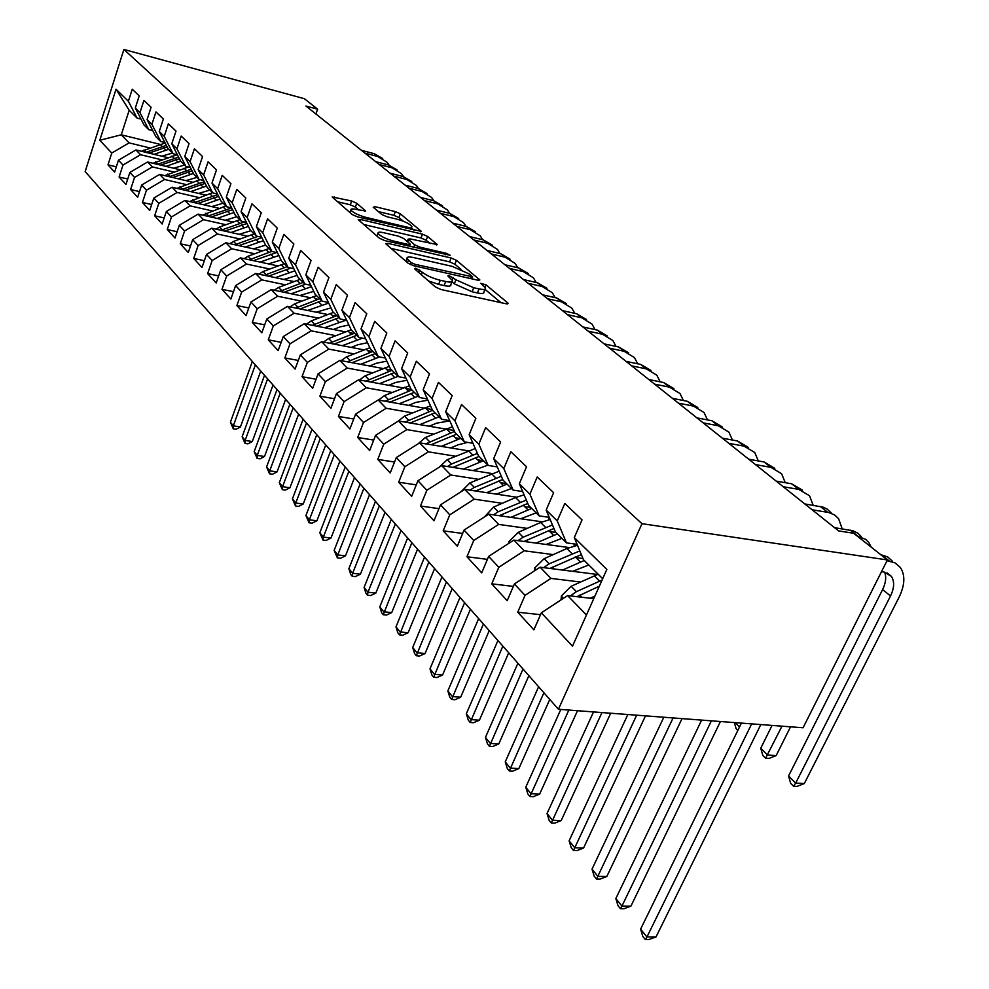 <?xml version="1.0" encoding="UTF-8"?>
<svg xmlns="http://www.w3.org/2000/svg" width="989" height="989" viewBox="0 0 989 989"><rect width="100%" height="100%" fill="white"/><g stroke="black" fill="none" stroke-linecap="round" stroke-linejoin="round"><path stroke-width="1.48" d="M415.739 268.204L414.527 268.798L435.395 286.971L441.106 289.542L506.281 303.821L508.272 303.512L507.716 302.869L485.982 284.844L480.741 283.324L485.5 287.997C485.846 289.567 483.695 289.864 479.035 288.912L473.719 287.725L455.917 279.788L449.327 275.758L447.856 275.943L452.468 280.555C452.789 282.174 450.539 282.495 445.705 281.494L440.253 280.283C432.786 278.379 426.803 275.696 422.303 272.259L415.739 268.204M356.769 203.264L351.688 201.014L332.143 196.947L352.183 214.526L357.412 216.851L421.351 231.401L400.335 213.822L395.316 211.597L374.93 206.652L373.236 207.257L381.803 214.489L386.909 216.752L397.133 219.212C404.872 221.437 409.792 223.897 411.906 226.58C412.104 227.73 410.299 227.878 406.467 227.025L365.769 217.333C357.907 215.083 352.937 212.61 350.885 209.928C350.712 208.728 352.64 208.592 356.67 209.495L365.621 210.978L356.769 203.264L355.36 207.06L350.291 204.81L337.472 201.719M305.922 106.021L838.61 530.908L853.68 533.269L887.405 559.947L641.985 523.688L123.897 49.45L304.365 98.702L317.617 109.186L305.922 106.021M387.96 243.381L385.772 243.603L386.18 244.135L408.16 263.259L413.711 265.744L477.848 280.196L479.85 279.936L456.423 260.33L451.108 257.968L387.96 243.381L387.305 245.099M379.393 238.213L358.228 219.645L360.416 219.459L422.464 234.17L427.644 236.458L437.262 244.604L410.212 238.93L408.136 239.14L414.663 244.827L419.991 247.188L446.2 253.283L450.23 255.31L384.783 240.611L379.393 238.213M641.985 523.688L558.439 709.274L85.165 171.567L123.897 49.45M540.526 614.688L517.729 612.203L533.887 629.845L541.342 612.821L572.507 646.176L606.838 569.417L574.3 537.583L582.027 519.905L564.83 503.438L557.252 520.906L546.163 510.052L553.63 492.707L537.212 476.995L529.906 494.154L519.324 483.794L526.519 466.746L510.843 451.738L503.797 468.601L493.672 458.698L500.632 441.959L485.648 427.607L478.837 444.172L469.157 434.703L475.87 418.26L461.529 404.526L454.94 420.807L445.68 411.733L452.183 395.563L438.448 382.409L432.069 398.419L423.181 389.728L429.486 373.83L416.32 361.22L410.138 376.97L401.621 368.625L407.715 352.986L395.081 340.896L389.097 356.374L380.913 348.375L386.835 332.984L374.695 321.376L368.885 336.606L361.022 328.917L366.771 313.773L355.113 302.609L349.463 317.605L341.91 310.2L347.485 295.315L336.272 284.572L330.783 299.321L323.514 292.212L328.929 277.55L318.137 267.215L312.808 281.729L305.799 274.88L311.078 260.441L300.668 250.489L295.488 264.792L288.739 258.191L293.869 243.974L283.843 234.368L278.799 248.462L272.284 242.095L277.279 228.088L267.611 218.829L262.691 232.699L256.411 226.555L261.281 212.759L251.948 203.833L247.163 217.506L241.093 211.572L245.841 197.973L236.816 189.344L232.155 202.819L226.296 197.083L230.919 183.694L222.204 175.35L217.654 188.627L211.992 183.089L216.492 169.885L208.073 161.813L203.635 174.917L198.159 169.552L202.56 156.534L194.413 148.733L190.073 161.64L184.77 156.46L189.06 143.615L181.185 136.062L176.944 148.795L171.802 143.776L176.005 131.104L168.365 123.798L164.223 136.358L159.254 131.488L163.358 119.001L155.953 111.905L151.91 124.305L147.089 119.595L151.094 107.257L143.924 100.384L139.968 112.622L135.295 108.048L139.214 95.884L132.254 89.22L128.385 101.286L137.112 118.124L129.176 110.274L121.276 134.813L129.102 142.886L149.759 147.917M517.729 612.203L525.023 595.353L514.391 583.967L540.118 567.204L597.504 574.473M513.34 586.403L491.756 583.844L507.196 600.706L514.391 583.967M491.756 583.844L498.802 567.29L488.64 556.411L513.86 540.093L569.182 547.572M487.404 559.354L466.944 556.758L481.705 572.866L488.64 556.411M466.944 556.758L473.743 540.476L464.039 530.079L488.751 514.181L542.195 521.821M462.629 533.454L443.196 530.833L457.326 546.249L464.039 530.079M443.196 530.833L449.785 514.824L440.488 504.872L464.731 489.37L516.431 497.158M438.943 508.643L420.461 506.009L433.986 520.783L440.488 504.872M420.461 506.009L426.84 490.272L417.927 480.728L441.712 465.621L491.805 473.521M416.27 484.857L398.678 482.224L411.647 496.379L417.927 480.728M398.678 482.224L404.847 466.734L396.305 457.586L419.645 442.837L468.242 450.823M394.549 462.024L377.773 459.403L390.21 472.977L396.305 457.586M377.773 459.403L383.757 444.16L375.56 435.383L398.468 420.98L445.656 429.041M373.718 440.093L357.709 437.484L369.651 450.527L375.56 435.383M357.709 437.484L363.507 422.488L355.632 414.057L378.144 399.989L423.984 408.086M353.728 419.015L338.423 416.431L349.896 428.966L355.632 414.057M338.423 416.431L344.061 401.67L336.483 393.56L358.599 379.801L403.191 387.935M334.517 398.74L319.88 396.181L330.919 408.234L336.483 393.56M319.88 396.181L325.356 381.643L318.062 373.854L339.796 360.392L383.188 368.551M316.06 379.232L302.028 376.698L312.66 388.306L318.062 373.854M302.028 376.698L307.356 362.382L300.335 354.878L321.697 341.712L363.964 349.871M298.282 360.429L284.844 357.931L295.081 369.107L300.335 354.878M284.844 357.931L290.012 343.826L283.262 336.594L304.253 323.712L345.458 331.859M281.173 342.305L268.279 339.845L278.144 350.625L283.262 336.594M268.279 339.845L273.31 325.95L266.807 318.977L287.453 306.367L327.643 314.502M264.693 324.825L252.294 322.414L261.813 332.798L266.807 318.977M252.294 322.414L257.202 308.716L250.922 301.991L271.246 289.629L310.459 297.738M248.795 307.95L236.89 305.576L246.063 315.602L250.922 301.991M236.89 305.576L241.662 292.076L235.605 285.586L255.595 273.471L293.894 281.556M233.453 291.656L221.993 289.332L230.87 299.012L235.605 285.586M221.993 289.332L226.666 276.018L220.807 269.75L240.475 257.869L277.897 265.917M218.656 275.919L207.616 273.619L216.183 282.978L220.807 269.75M207.616 273.619L212.165 260.503L206.503 254.445L225.875 242.787L262.456 250.81M204.34 260.7L193.708 258.438L202.003 267.487L206.503 254.445M193.708 258.438L198.146 245.507L192.67 239.647L211.757 228.212L247.522 236.186M190.518 245.964L180.258 243.764L188.281 252.516L192.67 239.647M180.258 243.764L184.597 230.993L179.293 225.331L198.097 214.106L233.095 222.031M177.142 231.723L167.252 229.547L175.004 238.015L179.293 225.331M167.252 229.547L171.48 216.962L166.35 211.473L184.869 200.446L219.138 208.333M164.186 217.914L154.643 215.787L162.159 223.996L166.35 211.473M154.643 215.787L158.784 203.363L153.814 198.047L172.061 187.23L205.613 195.056M151.651 204.538L142.428 202.461L149.71 210.41L153.814 198.047M142.428 202.461L146.471 190.197L141.662 185.042L159.637 174.41L192.534 182.186M139.511 191.582L130.597 189.529L137.656 197.244L141.662 185.042M130.597 189.529L134.553 177.439L129.88 172.432L147.608 161.986L179.85 169.7M127.742 179.009L119.113 177.006L125.962 184.473L129.88 172.432M119.113 177.006L122.982 165.052L118.457 160.206L135.938 149.945L167.549 157.597M116.331 166.807L107.986 164.842L114.625 172.098L118.457 160.206M107.986 164.842L111.769 153.048L99.802 140.253L116.034 89.208L128.385 101.286M152.776 130.647L148.746 129.646L144.048 124.997L135.295 108.048M139.968 112.622L148.746 129.646M171.406 153.208L172.951 153.579M159.946 144.32L121.276 134.813L99.802 140.253M111.769 153.048L129.102 142.886M164.916 142.54L160.75 141.514L155.903 136.717L147.089 119.595M151.91 124.305L160.75 141.514M135.938 149.945L140.562 154.717L161.479 159.761M183.769 165.126L184.906 165.398M122.982 165.052L140.562 154.717M177.427 154.803L173.124 153.752L168.13 148.807L159.254 131.488M164.223 136.358L173.124 153.752M147.608 161.986L152.38 166.918L173.57 171.962M196.527 177.427L197.219 177.587M134.553 177.439L152.38 166.918M190.345 167.45L185.883 166.375L180.727 161.281L171.802 143.776M176.944 148.795L185.883 166.375M159.637 174.41L164.557 179.491L186.019 184.535M146.471 190.197L164.557 179.491M203.685 180.517L199.061 179.417L193.745 174.151L184.77 156.46M190.073 161.64L199.061 179.417M172.061 187.23L177.13 192.472L198.876 197.503M158.784 203.363L177.13 192.472M217.469 194.005L212.684 192.88L207.183 187.44L198.159 169.552M203.635 174.917L212.684 192.88M184.869 200.446L190.098 205.86L212.141 210.892M171.48 216.962L190.098 205.86M231.71 207.95L226.741 206.8L221.066 201.175L211.992 183.089M217.654 188.627L226.741 206.8M198.097 214.106L203.499 219.694L225.838 224.713M184.597 230.993L203.499 219.694M246.446 222.364L241.291 221.19L235.419 215.379L226.296 197.083M232.155 202.819L241.291 221.19M211.757 228.212L217.345 233.985L239.993 238.992M198.146 245.507L217.345 233.985M261.689 237.273L256.349 236.074L250.266 230.066L241.093 211.572M247.163 217.506L256.349 236.074M225.875 242.787L231.661 248.758L254.618 253.753M212.165 260.503L231.661 248.758M277.489 252.714L271.926 251.49L265.621 245.26L256.411 226.555M262.691 232.699L271.926 251.49M240.475 257.869L246.459 264.051L269.75 269.02M226.666 276.018L246.459 264.051M293.844 268.699L288.059 267.45L281.531 260.997L272.284 242.095M278.799 248.462L288.059 267.45M255.595 273.471L261.788 279.862L285.401 284.807M241.662 292.076L261.788 279.862M310.806 285.277L304.785 284.004L298.023 277.316L288.739 258.191M295.488 264.792L304.785 284.004M315.528 298.789L317.889 299.284M271.246 289.629L277.662 296.243L301.62 301.163M257.202 308.716L277.662 296.243M328.41 302.461L322.142 301.163L315.12 294.228L305.799 274.88M312.808 281.729L322.142 301.163M332.279 315.442L335.407 316.072M287.453 306.367L294.104 313.229L318.421 318.112M273.31 325.95L294.104 313.229M346.682 320.3L340.142 318.977L332.86 311.77L323.514 292.212M330.783 299.321L340.142 318.977M349.649 332.687L353.605 333.478M304.253 323.712L311.152 330.833L335.84 335.667M290.012 343.826L311.152 330.833M365.67 338.819L358.846 337.484L351.28 329.992L341.91 310.2M349.463 317.605L358.846 337.484M367.648 350.576L372.519 351.515M321.697 341.712L328.855 349.105L353.901 353.889M307.356 362.382L328.855 349.105M385.426 358.08L378.28 356.708L370.418 348.919L361.022 328.917M368.885 336.606L378.28 356.708M386.316 369.132L391.904 370.183M339.796 360.392L347.226 368.069L372.668 372.791M325.356 381.643L347.226 368.069M405.972 378.095L398.505 376.71L390.321 368.613L380.913 348.375M389.097 356.374L398.505 376.71M405.713 388.405L411.362 389.431M358.599 379.801L366.326 387.787L392.151 392.435M344.061 401.67L366.326 387.787M427.372 398.938L419.546 397.529L411.028 389.097L401.621 368.625M410.138 376.97L419.546 397.529M425.851 408.42L432.181 409.533M378.144 399.989L386.18 408.284L412.425 412.858M363.507 422.488L386.18 408.284M449.674 420.646L441.477 419.212L432.589 410.435L423.181 389.728M432.069 398.419L441.477 419.212M446.793 429.226L454.087 430.475M398.468 420.98L406.838 429.609L433.516 434.109M455.41 437.793L460.083 438.572M383.757 444.16L406.838 429.609M472.952 443.282L464.336 441.836L455.076 432.675L445.68 411.733M454.94 420.807L464.336 441.836M419.645 442.837L428.361 451.837L455.472 456.226M477.551 459.798L483.423 460.738L463.458 469.046M404.847 466.734L428.361 451.837M497.257 466.895L488.195 465.448L478.528 455.88L469.157 434.703M478.837 444.172L488.195 465.448M441.712 465.621L450.799 475.004L478.367 479.269M500.632 482.719L506.603 483.646M426.84 490.272L450.799 475.004M522.662 491.558L513.13 490.099L503.018 480.11L493.672 458.698M503.797 468.601L513.13 490.099M464.731 489.37L474.213 499.173L502.239 503.302M524.677 506.615L530.722 507.518M449.785 514.824L474.213 499.173M549.241 517.346L539.19 515.887L528.621 505.428L519.324 483.794M529.906 494.154L539.19 515.887M488.751 514.181L498.654 524.405L527.174 528.398M549.785 531.563L555.905 532.416M473.743 540.476L498.654 524.405M577.094 544.333L566.474 542.874L555.41 531.934L546.163 510.052M557.252 520.906L566.474 542.874M513.86 540.093L524.219 550.786L553.234 554.619M576.364 557.66L582.991 558.538M498.802 567.29L524.219 550.786M602.684 578.701L583.461 559.687L574.3 537.583M540.118 567.204L550.96 578.404L580.494 582.027M525.023 595.353L550.96 578.404M315.911 113.982L317.617 109.186M887.405 559.947L803.068 727.768L558.439 709.274M141.007 119.113L137.112 118.124M541.342 612.821L567.612 595.588L593.759 598.654M567.612 595.588L586.44 615.034M129.176 110.274L116.034 89.208M428.435 280.913L438.646 284.387L440.253 280.283M451.998 281.741L450.86 284.622C451.194 286.254 448.932 286.575 444.098 285.598L438.646 284.387M485.03 289.159L483.893 292.002C484.239 293.585 482.076 293.906 477.427 292.954L472.099 291.78L454.322 283.831L451.961 281.828M500.966 302.659L484.969 289.32M460.948 269.28L454.903 264.236L449.575 261.875L391.149 248.449M472.631 279.022L472 278.502M411.164 262.592L415.034 264.323L472.655 276.846L469.454 274.064L452.097 266.338L413.909 257.622C409.026 256.584 406.726 256.856 406.998 258.45L411.164 262.592L410.398 264.595M363.593 224.454L421.005 237.99L422.464 234.17M430.166 243.603L426.172 240.278L421.005 237.99M409.631 245.729L410.67 246.62M383.769 232.736C379.714 231.846 377.786 232.032 377.983 233.28C380.159 236.148 385.29 238.72 393.375 241.007L408.098 244.431L410.212 244.209L409.78 243.69L403.697 238.51L398.406 236.161L383.769 232.736M358.772 210.002L355.36 207.06M403.327 221.227L398.926 217.555L393.906 215.33L378.354 211.584M414.292 230.375L411.375 227.94M590.173 598.234L594.908 596.083M560.973 599.94L561.443 595.885L571.123 586.279L598.16 574.226M602.066 580.086L576.402 591.657L570.418 595.922M576.933 596.688L599.334 586.18M741.416 723.107L640.6 929.153L646.942 936.991L656.028 936.917L760.813 724.578M751.677 723.886L646.942 936.991L645.335 939.55L642.801 936.41L640.6 929.153M656.028 936.917L648.969 939.513L645.335 939.55M884.611 572.124C886.515 577.082 885.847 582.892 882.608 589.568L788.554 775.969L795.675 783.09L804.304 783.548L899.125 597.133C904.947 585.043 905.355 575.153 900.349 567.439L894.884 562.803L887.009 560.763M892.35 561.122L887.689 556.931L880.766 554.693M881.52 571.667L883.956 572.013L891.336 576.29C894.625 581.396 894.34 587.973 890.508 595.984L795.675 783.09L793.524 786.218L790.681 783.375L788.554 775.969M804.304 783.548L796.973 786.403L793.524 786.218M572.656 571.321L588.801 564.966M562.543 570.047L584.264 560.479M534.307 570.987L534.653 568.082L544.111 558.686L566.858 548.536L577.502 545.298M549.909 568.44L581.359 554.606M579.826 550.922L549.155 563.829L543.616 567.649M701.634 720.103L615.838 898.556L621.933 906.085L630.933 906.122L720.425 721.525M711.388 720.833L621.933 906.085L620.449 908.706L618.014 905.689L615.838 898.556M630.933 906.122L624.047 908.718L620.449 908.706M546.113 544.457L561.9 538.35M536.125 543.109L557.376 533.887M508.828 543.357L509.038 541.49L518.298 532.305L540.637 522.476L550.168 519.534M574.164 543.925L574.127 546.002M524.059 541.478L553.951 528.472M552.455 524.936L523.119 537.225L517.989 540.649M663.817 717.235L592.028 869.121L597.888 876.378L606.801 876.514L682.039 718.62M673.089 717.94L596.515 879.048L594.179 876.143L592.028 869.121M606.801 876.514L600.076 879.097L596.515 879.048M871.235 547.152L868.824 542.553L865.672 539.364L857.278 536.112M861.147 536.495L857.995 533.306L853.099 530.809L834.555 527.669M772.063 725.419L760.751 748.216L767.6 755.052L776.155 755.596L790.545 726.816M781.978 726.173L765.597 758.217L762.853 755.485L760.751 748.216M776.155 755.596L769.009 758.439L765.597 758.217M842.208 528.88L838.585 518.681L834.679 514.985L828.695 512.5L812.105 509.768M831.205 512.858L827.311 509.162L823.182 507.184L804.786 503.92M735.136 722.638L739.512 726.989M737.843 730.401L736.113 728.67L734.333 722.576M520.709 518.755L536.162 512.895M510.856 517.346L531.662 508.445M484.437 516.963L493.585 507.06L515.541 497.541L524.071 494.859M548.685 517.259L548.808 519.794M499.321 515.689L527.767 503.45M526.309 500.063L498.196 511.77L493.462 514.849M627.83 714.515L569.108 840.798L574.757 847.783L583.572 848.006L645.508 715.851M636.656 715.183L573.484 850.503L571.234 847.709L569.108 840.798M583.572 848.006L577.007 850.589L573.484 850.503M496.379 494.141L511.511 488.504M486.65 492.683L507.036 484.078M461.072 491.694L469.923 482.879L499.136 471.209M475.635 491.014L502.746 479.48M501.324 476.228L474.337 487.404L469.96 490.161M593.536 711.919L547.041 813.527L552.48 820.252L561.196 820.561L610.707 713.217M601.955 712.562L551.306 823.009L549.13 820.314L547.041 813.527M561.196 820.561L554.792 823.132L551.306 823.009M813.168 505.305L809.534 495.749L798.729 489.382L783.239 486.736M802.45 490.161L791.657 483.794L776.204 481.124M785.241 482.681L781.607 473.706L770.851 467.34L755.497 464.607M774.795 468.341L764.052 461.962L748.735 459.217M473.063 470.566L487.886 465.127M439.042 467.315L447.226 459.7L475.276 448.536M452.913 467.389L479.072 456.411M477.415 453.358L451.466 464.039L447.424 466.524M560.812 709.447L525.765 787.232L531.006 793.722L539.635 794.105L577.514 710.708M568.848 710.053L529.931 796.516L527.829 793.92L525.765 787.232M539.635 794.105L533.368 796.664L529.931 796.516M758.34 460.936L754.755 452.517L744.049 446.138L728.831 443.344M748.191 447.337L737.51 440.97L722.316 438.152M450.687 447.943L458.204 444.778L467.649 442.392M441.205 446.385L460.8 438.337M418.038 443.851L425.455 437.459L452.418 426.766M431.117 444.729L456.597 434.183M454.507 431.414L425.802 443.851M538.609 686.737L505.243 761.876L510.312 768.132L518.842 768.589L549.785 699.433M543.901 692.745L509.31 770.963L507.283 768.465L505.243 761.876M518.842 768.589L512.722 771.148L509.31 770.963M732.441 440.031L728.893 432.106L718.249 425.74L703.167 422.872M722.563 427.1L711.944 420.758L696.899 417.877M429.214 426.222L436.545 423.168L449.772 420.869M419.843 424.627L439.067 416.839M398.011 421.265L404.55 416.109L430.512 405.849M410.188 422.983L435.036 412.846M432.539 410.324L405.02 422.093M517.915 663.223L485.451 737.411L490.334 743.444L498.777 743.963L528.88 675.685M523.02 669.021L489.419 746.312L487.466 743.889L485.451 737.411M498.777 743.963L492.794 746.51L489.419 746.312M408.568 405.366L415.739 402.412L427.928 400.162M399.321 403.722L418.174 396.169M378.49 400.051L384.461 395.575L409.483 385.735M390.062 402.09L414.304 392.336M411.869 389.938L385.055 401.213M497.937 640.526L466.326 713.786L471.048 719.609L479.405 720.19L508.717 652.777M502.857 646.126L470.195 722.489L468.316 720.153L466.326 713.786M479.405 720.19L473.546 722.724L470.195 722.489M388.702 385.302L395.724 382.446L406.974 380.271M379.578 383.633L398.097 376.302M359.477 379.961L365.126 375.832L389.283 366.387M370.702 382.014L394.364 372.618M392.027 370.294L365.843 381.124M478.639 618.607L447.844 690.952L452.406 696.577L460.676 697.22L489.234 630.636M483.398 624.01L451.639 699.483L449.822 697.233L447.844 690.952M460.676 697.22L454.94 699.742L451.639 699.483M369.602 365.992L376.463 363.235L386.847 361.133M360.577 364.298L379.578 356.955M341.156 360.651L346.533 356.831L369.861 347.745M352.072 362.703L375.177 353.629M372.915 351.404L347.337 361.813M459.996 597.43L429.98 668.873L434.394 674.325L442.578 675.017L470.405 609.249M464.607 602.66L433.689 677.242L431.933 675.067L429.98 668.873M442.578 675.017L436.965 677.514L433.689 677.242M351.194 347.399L357.907 344.728L367.5 342.713M342.281 345.68L362.456 338.189M323.514 342.058L328.608 338.522L351.182 329.794M334.121 344.11L356.695 335.345M354.519 333.194L329.522 343.22M441.972 576.946L412.71 647.523L416.975 652.789L425.072 653.531L452.208 588.579M446.422 582.002L416.332 655.732L414.626 653.618L412.71 647.523M425.072 653.531L419.571 656.028L416.332 655.732M333.454 329.485L340.031 326.902L348.894 324.973M324.652 327.742L346.051 320.164M306.503 324.157L311.337 320.869L333.478 312.388M316.826 326.197L338.881 317.729M336.779 315.652L312.339 325.307M424.541 557.141L395.983 626.853L400.112 631.959L408.123 632.737L434.604 568.576M428.843 562.024L399.531 634.901L397.875 632.861L395.983 626.853M408.123 632.737L402.733 635.222L399.531 634.901M316.344 312.215L330.994 307.863M307.653 310.447L328.707 303.079M290.098 306.899L294.673 303.858L316.492 295.575M300.124 308.927L321.697 300.73M319.67 298.727L295.773 308.049M407.653 537.954L379.788 606.838L383.781 611.783L391.718 612.611L417.556 549.204M411.832 542.689L383.262 614.738L381.655 612.76L379.788 606.838M391.718 612.611L386.427 615.071L383.262 614.738M299.828 295.538L313.736 291.359M291.248 293.77L311.486 286.674M274.25 290.247L278.589 287.428L300.087 279.355M284.004 292.262L305.638 284.177M303.166 282.397L279.776 291.396M391.31 519.386L364.088 587.441L367.97 592.238L375.82 593.103L401.052 530.463M395.353 523.972L367.97 592.238L367.5 595.205L365.942 593.289L364.088 587.441M375.82 593.103L370.64 595.551L367.5 595.205M283.88 279.442L297.108 275.424M275.399 277.649L294.87 270.825M258.945 274.176L263.062 271.555L284.239 263.68M268.439 276.178L290.853 268.056M287.218 266.61L264.323 275.313M375.474 501.386L348.882 568.65L352.64 573.286L360.416 574.189L385.067 512.29M379.38 505.836L352.64 573.286L352.22 576.266L350.712 574.411L348.882 568.65M360.416 574.189L355.323 576.624L352.22 576.266M268.476 263.89L281.061 260.033M260.095 262.085L278.849 255.508M244.147 258.661L248.054 256.225L268.934 248.536M253.394 260.651L276.623 252.529M271.802 251.367L249.389 259.786M360.12 483.942L334.134 550.416L337.781 554.916L345.47 555.855L369.552 494.673M363.915 488.257L337.781 554.916L337.397 557.907L334.134 550.416M345.47 555.855L340.476 558.278L337.397 557.907M253.58 248.857L265.571 245.148M245.297 247.04L263.383 240.698M229.831 243.665L233.54 241.403L254.124 233.886M238.831 245.631L261.9 237.706M257.808 236.408L234.937 244.778M345.223 467.031L319.818 532.725L323.354 537.101L330.969 538.065L354.519 477.588M348.907 471.209L323.354 537.101L323.02 540.081L319.818 532.725M330.969 538.065L326.061 540.464L323.02 540.081M239.165 234.319L250.922 230.709M230.981 232.502L248.437 226.382M215.985 229.151L219.509 227.062L239.795 219.706M224.75 231.105L246.99 223.465M244.493 221.919L220.967 230.264M330.771 450.613L305.922 515.553L309.359 519.794L316.9 520.795L339.932 461.01M334.344 454.668L309.359 519.794L309.062 522.785L305.922 515.553M316.9 520.795L312.079 523.181L309.062 522.785M225.22 220.25L236.791 216.727M217.135 218.421L233.985 212.511M202.584 215.12L225.925 205.996M211.114 217.061L232.576 209.68M231.673 207.937L207.443 216.22M316.752 434.678L292.435 498.876L295.76 503.005L303.227 504.031L325.764 444.926M320.213 438.609L295.76 503.005L295.513 505.997L292.435 498.876M303.227 504.031L298.493 506.405L295.513 505.997M211.708 206.627L223.106 203.202M203.722 204.785L220.015 199.086M189.604 201.546L212.499 192.707M197.911 203.45L218.631 196.341M217.778 194.635L194.339 202.634M303.129 419.2L279.318 482.681L282.557 486.687L289.95 487.738L312.017 429.3M306.491 423.02L282.557 486.687L282.347 489.679L279.318 482.681M289.95 487.738L285.302 490.087L282.347 489.679M707.481 419.905L703.995 412.45L693.4 406.083L678.454 403.166M697.801 407.517L687.33 401.287L672.421 398.344M683.399 400.508L679.987 393.498L669.454 387.144L654.644 384.165M673.929 388.64L663.607 382.52L648.833 379.529M660.158 381.828L656.82 375.214L646.361 368.885L631.687 365.856M650.91 370.43L640.711 364.422L626.074 361.381M637.72 363.804L634.468 357.573L624.071 351.256L609.533 348.19M628.683 352.863L618.62 346.954L604.118 343.875M616.048 346.397L612.883 340.537L602.548 334.245L588.146 331.13M607.209 335.889L597.282 330.079L582.917 326.963M595.081 329.597L592.015 324.058L581.755 317.79L567.488 314.65M586.465 319.496L576.661 313.773L562.432 310.62M574.819 313.365L571.84 308.135L561.653 301.892L547.523 298.727M566.4 303.648L556.72 297.998L542.627 294.821M555.2 297.664L552.319 292.732L542.207 286.513L528.213 283.324M546.979 288.306L537.435 282.755L523.478 279.553M536.211 282.471L533.43 277.822L523.379 271.629L509.52 268.415M528.188 273.459L518.768 267.982L504.934 264.755M517.803 267.759L515.133 263.383L505.156 257.214L491.422 253.975M509.99 259.081L500.681 253.679L486.984 250.44M499.977 253.518L497.405 249.389L487.49 243.257L473.892 239.993M492.349 245.148L483.164 239.833L469.59 236.569M482.694 239.709L480.209 235.815L470.381 229.72L456.906 226.444M475.252 231.636L466.178 226.394L452.739 223.118M465.918 226.333L463.532 222.649L453.778 216.591L440.426 213.303M458.661 218.532L449.711 213.364L436.384 210.088M449.636 213.352L447.362 209.878L437.67 203.845L424.454 200.557M442.565 205.823L433.714 200.73L420.523 197.429M198.628 193.424L209.853 190.086M190.729 191.582L206.491 186.08M177.019 188.38L200.137 179.664M185.116 190.271L205.143 183.41M204.303 181.753L181.642 189.468M289.888 404.155L266.585 466.932L269.725 470.826L277.044 471.901L298.653 414.107M293.164 407.876L269.725 470.826L269.552 473.818L266.585 466.932M277.044 471.901L272.482 474.238L269.552 473.818M433.837 200.755L431.649 197.491L422.031 191.483L408.939 188.182M426.939 193.485L418.199 188.454L405.131 185.153M185.944 180.628L196.996 177.365M178.131 178.774L193.399 173.471M164.817 175.634L188.454 166.993M172.704 177.501L192.076 170.874M191.26 169.255L169.329 176.697M277.019 389.542L254.185 451.627L257.251 455.41L264.508 456.51L285.66 399.358M280.208 393.152L257.251 455.41L257.115 458.402L254.185 451.627M264.508 456.51L260.008 458.834L257.115 458.402M418.495 188.528L416.394 185.45L406.85 179.479L393.882 176.178M411.758 181.506L403.129 176.537L390.185 173.223M173.644 168.217L184.535 165.039M165.917 166.375L180.715 161.232M152.974 163.272L177.167 154.729M160.663 165.114L179.417 158.71M178.626 157.14L157.399 164.335M264.508 375.326L242.144 436.73L245.124 440.414L252.294 441.539L273.026 385.005M267.611 378.849L245.124 440.414L245.012 443.393L242.144 436.73M252.294 441.539L247.88 443.838L245.012 443.393M403.574 176.648L401.571 173.743L392.101 167.821L379.244 164.508M397.009 169.861L388.479 164.953L375.659 161.64M161.702 156.175L172.445 153.085M154.061 154.333L168.637 149.314M141.489 151.28L165.151 143.009M148.993 153.097L167.153 146.904M166.375 145.383L145.803 152.331M252.343 361.504L230.412 422.241L233.317 425.826L240.426 426.964L260.737 371.048M255.347 364.929L233.317 425.826L233.231 428.806L230.412 422.241M240.426 426.964L236.074 429.251L233.231 428.806M389.085 165.114L387.169 162.369L377.773 156.485L365.028 153.171M382.681 158.537L374.25 153.691L361.541 150.377M421.351 274.744L422.303 272.259M444.098 285.598L445.705 281.494M452.196 280.035L453.197 277.476M454.322 283.831L455.917 279.788M472.099 291.78L473.719 287.725M477.427 292.954L479.035 288.912M485.03 287.206L485.982 284.844M507.27 303.982L507.716 302.869M418.681 272.432L419.645 269.948M449.575 261.875L451.108 257.968M454.903 264.236L456.423 260.33M478.936 280.369L479.344 279.343M414.428 265.905L415.034 264.323M470.64 278.577L471.246 277.031M407.468 262.666L408.408 260.206M359.786 221.153L360.416 219.459M426.172 240.278L427.644 236.458M436.458 244.988L436.817 244.073M407.691 241.922L408.556 239.647M413.711 247.324L414.663 244.827M419.423 248.647L419.991 247.188M445.643 254.729L446.2 253.283M392.818 242.478L393.375 241.007M407.542 245.89L408.098 244.431M364.929 211.349L365.238 210.509M365.25 218.717L365.769 217.333M405.96 228.385L406.467 227.025M374.349 208.197L374.93 206.652M393.906 215.33L395.316 211.597M398.926 217.555L400.335 213.822M420.585 231.772L420.918 230.894M333.726 198.455L334.331 196.811M350.291 204.81L351.688 201.014M561.406 596.194L563.446 598.32M594.29 575.783L599.643 581.112M579.752 595.094L581.878 597.269M571.123 586.279L576.402 591.657M889.432 561.122L881.446 554.792M890.508 595.984L882.608 589.568M534.616 568.378L536.038 569.862M575.227 556.856L580.419 562.012M566.858 548.536L571.976 553.617M552.357 567.105L554.199 568.984M544.111 558.686L549.155 563.829M509.014 541.787L509.867 542.677M548.648 530.438L553.605 535.358M540.637 522.476L545.532 527.335M526.173 540.353L527.755 541.972M518.298 532.305L523.119 537.225M857.945 536.211L850.28 530.153M827.731 512.327L820.376 506.504M523.206 505.156L527.953 509.867M515.541 497.541L520.226 502.189M501.126 514.774L502.474 516.147M493.585 507.06L498.196 511.77M498.839 480.951L503.389 485.463M491.496 473.644L495.983 478.107M477.155 490.272L478.268 491.422M469.923 482.879L474.337 487.404M798.729 489.382L791.657 483.794M770.851 467.34L764.052 461.962M475.486 457.734L479.85 462.073M468.44 450.737L472.754 455.014M454.161 466.783L455.076 467.723M447.226 459.7L451.466 464.039M744.049 446.138L737.51 440.97M453.086 435.481L457.264 439.635M446.323 428.756L450.452 432.861M432.119 444.259L432.848 445.013M425.455 437.459L429.535 441.626M718.249 425.74L711.944 420.758M431.563 414.094L435.593 418.087M425.072 407.641L429.041 411.585M404.55 416.109L408.457 420.102M410.892 393.548L414.762 397.393M404.649 387.342L408.469 391.137M384.461 395.575L388.22 399.42M391.014 373.793L394.722 377.489M384.993 367.821L388.677 371.468M365.126 375.832L368.749 379.529M371.864 354.779L375.449 358.339M366.078 349.03L369.626 352.541M346.533 356.831L350.007 360.379M353.432 336.458L356.881 339.882M347.856 330.919L351.268 334.307M328.608 338.522L331.958 341.947M335.667 318.804L338.992 322.117M330.289 313.464L333.577 316.727M311.337 320.869L314.564 324.182M318.532 301.781L321.746 304.971M313.352 296.626L316.517 299.778M294.673 303.858L297.8 307.035M302.004 285.351L305.094 288.429M296.984 280.369L300.05 283.41M278.589 287.428L281.605 290.506M286.031 269.478L289.023 272.457M281.185 264.669L284.152 267.611M263.062 271.555L265.967 274.534M270.603 254.148L273.496 257.016M265.917 249.5L268.785 252.343M248.054 256.225L250.872 259.106M255.681 239.326L258.475 242.107M251.157 234.826L253.926 237.583M233.54 241.403L236.26 244.184M241.254 224.985L243.949 227.668M236.865 220.634L239.548 223.291M219.509 227.062L222.142 229.757M227.285 211.102L229.905 213.711M223.044 206.886L225.64 209.47M205.922 213.179L208.469 215.787M213.76 197.664L216.294 200.186M209.643 193.584L212.165 196.082M192.756 199.741L195.229 202.263M693.4 406.083L687.33 401.287M669.454 387.144L663.607 382.52M646.361 368.885L640.711 364.422M624.071 351.256L618.62 346.954M602.548 334.245L597.282 330.079M581.755 317.79L576.661 313.773M561.653 301.892L556.72 297.998M542.207 286.513L537.435 282.755M523.379 271.629L518.768 267.982M505.156 257.214L500.681 253.679M487.49 243.257L483.164 239.833M470.381 229.72L466.178 226.394M453.778 216.591L449.711 213.364M437.67 203.845L433.714 200.73M200.643 184.634L203.104 187.082M196.663 180.69L199.098 183.101M180.01 186.711L182.396 189.159M422.031 191.483L418.199 188.454M187.947 172.012L190.333 174.385M184.09 168.179L186.451 170.528M167.648 174.076L169.96 176.45M406.85 179.479L403.129 176.537M175.622 159.773L177.933 162.072M171.876 156.052L174.175 158.327M155.656 161.837L157.906 164.137M392.101 167.821L388.479 164.953M163.667 147.893L165.917 150.118M160.033 144.283L162.258 146.496M144.023 149.945L146.211 152.182M377.773 156.485L374.25 153.691M471.864 278.849L472.557 277.093M405.91 261.306L406.998 258.45M407.221 241.514L408.136 239.14M376.933 236.074L377.983 233.28M409.397 246.323L410.089 244.53M349.908 212.548L350.885 209.928M410.769 229.535L411.609 227.334M891.336 576.29L887.071 572.878"/></g></svg>
